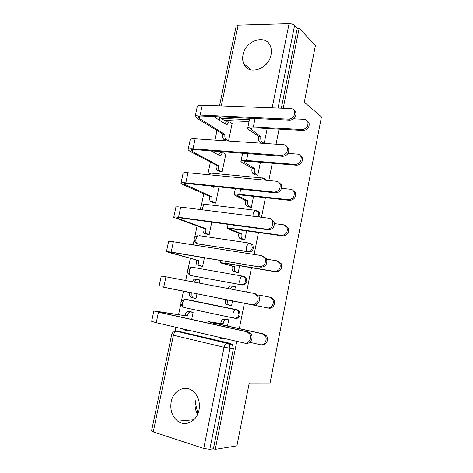 <?xml version="1.0" encoding="UTF-8"?>
<svg xmlns="http://www.w3.org/2000/svg" width="473" height="473" viewBox="0 0 473 473"><rect width="100%" height="100%" fill="white"/><g stroke="black" fill="none" stroke-linecap="round" stroke-linejoin="round"><path stroke-width="0.71" d="M259.352 217.018L259.943 215.475L259.535 212.548L257.436 210.917M197.72 243.82L248.839 251.926C251.139 252.02 252.659 250.802 253.398 248.272L252.884 245.091L250.584 243.506M191.666 275.676L242.229 284.983C244.529 285.142 246.049 283.948 246.794 281.4L246.149 277.935L243.932 276.474M234.691 318.24L235.548 318.376C237.848 318.595 239.373 317.418 240.124 314.852L239.308 311.086L237.269 309.785L236.098 309.567L238.144 310.873L238.96 314.651C238.209 317.229 236.677 318.406 234.377 318.187C233.124 317.714 232.698 316.153 233.088 313.504C233.55 311.512 234.312 310.235 235.377 309.667L185.008 299.332C183.867 299.852 183.069 301.065 182.608 302.968C182.223 305.511 182.714 307.018 184.068 307.503L234.271 318.163M171.196 401.748C169.89 409.979 172.083 416.441 177.765 421.13C185.487 427.125 197.064 421.212 199.038 410.008C200.25 402.334 198.364 396.149 193.38 391.449C185.558 384.342 173.242 390.219 171.196 401.748M195.444 400.737C194.527 405.657 195.254 410.209 197.631 414.383M242.998 54.892C242.353 58.12 242.59 61.058 243.713 63.719C248.071 75.857 268.658 69.419 271.035 54.762C271.62 51.794 271.449 49.062 270.532 46.555C266.334 33.613 245.316 40.3 242.998 54.892M219.839 116.884L219.17 120.065M217.001 130.483L214.99 140.126M212.72 150.999L212.572 151.721M210.42 162.014L207.783 174.673M203.78 193.853L201.256 205.968M200.676 208.741L200.499 209.58M197.075 226.005L194.699 237.381M194.119 240.166L193.144 244.86M190.306 258.465L188.088 269.096M187.503 271.898L185.7 280.524M183.465 291.25L181.407 301.112M180.822 303.932L178.605 314.563M175.95 327.275L175.087 331.402M268.64 60.893L264.584 65.794M249.046 121.608L224.267 120.373L221.08 118.327L249.442 119.693M179.681 331.614L176.707 331.277L227.158 343.096L228.997 344.22L230.014 348.359L209.835 449.297L213.424 448.729L215.286 449.332L236.908 445.862L249.23 383.024L270.077 382.994L321.439 116.89L304.287 102.227L315.408 45.514L299.143 28.209L283.203 108.258M215.286 449.332L236.796 341.323M239.326 328.599L244.37 303.288M246.61 292.03L251.453 267.724M254.096 254.45L258.459 232.533M261.492 217.29L265.394 197.708M268.812 180.544L272.253 163.256M276.049 144.2L279.046 129.153M219.507 105.851L236.169 26.121L238.167 25.128L289.062 23.65C291.445 23.697 293.284 24.283 294.578 25.406L278.053 108.063M299.143 28.209L297.275 28.256L294.578 25.406M180.355 331.685L230.54 343.428L226.526 343.203L176.707 331.277L174.892 331.437M209.835 449.297L203.745 448.445L153.27 431.89L151.596 430.785L171.687 334.677M227.489 325.992L228.731 319.831L225.964 319.358M191.683 319.423L193.173 312.198L190.566 311.754M193.427 297.919L195.999 298.498M193.416 298.002L195.999 298.522L196.975 293.792M228.837 305.091L231.569 305.7M228.82 305.174L231.563 305.729L232.527 300.94M234.768 289.789L235.412 286.591L233.213 286.183M199.186 283.073L199.831 279.969L197.531 279.537M200.067 265.856L202.627 266.423L204.413 257.779M235.501 272.022L238.215 272.625L239.604 265.725M206.63 234.117L209.19 234.626L211.768 222.15M242.087 239.303L244.807 239.846L246.604 230.883M213.134 202.675L215.694 203.136L219.046 186.9M248.615 206.902L251.329 207.387L253.534 196.401M219.578 171.533L222.139 171.941L225.822 154.074L225.426 154.044M255.077 174.815L257.785 175.246L260.392 162.28M249.856 243.4L250.524 243.5M184.192 299.374L187.048 299.492L237.269 309.785M197.956 413.627L195.213 402.103M188.201 330.68L189.306 330.934L189.419 330.385M223.782 338.916L224.846 339.159L224.959 338.591M307.131 120.751L309.076 123.051C309.579 127.343 307.698 129.827 303.441 130.483L254.699 127.828C251.849 127.716 250.436 128.082 250.459 128.934L260.877 136.626C260.499 139.186 260.871 140.978 262.001 141.989L264.182 143.408L267.18 128.508M228.518 141.031L232.172 123.341L231.811 123.323M266.086 180.278L264.2 178.646M193.67 267.6L192.872 267.57M186.687 299.439L185.83 299.504M297.275 28.256L281.334 108.187M221.961 118.894L224.267 120.373M213.424 448.729L233.384 348.642L232.367 344.539L230.54 343.428M249.785 342.298L260.144 344.675C264.377 345.893 267.954 339.478 265.117 335.741L262.279 333.772L263.692 333.956L266.524 335.919C269.35 339.644 265.791 346.035 261.569 344.817M222.115 338.703L219.992 338.213L218.822 337.172M228.713 319.925L225.55 319.647C224.439 320.215 223.652 321.516 223.179 323.538L223.114 323.863L208.256 321.622L213.512 323.035L262.279 333.772M220.725 323.337L220.79 323.018C221.258 320.996 222.05 319.701 223.161 319.133L228.027 319.683M263.692 333.956L215.049 323.254L211.129 322.202L223.114 323.863M221.21 337.722L222.381 338.763L224.87 339.029M153.849 311.021L151.667 321.315L156.232 322.716L244.352 343.067C248.709 344.332 252.422 337.645 249.519 333.755L246.604 331.709L248.136 331.91L251.045 333.95C253.942 337.823 250.241 344.486 245.895 343.227M193.155 312.292L189.839 311.961C188.68 312.499 187.864 313.747 187.391 315.71L187.326 316.023L156.037 311.181L153.867 310.95L158.455 312.204L246.604 331.709M248.136 331.91L160.205 312.464L156.782 311.53L158.372 311.701L187.326 316.023M185.481 329.474L186.723 330.509L189.33 330.81M186.445 330.444L184.476 329.988L183.228 328.954M185.073 315.532L185.138 315.213C185.611 313.262 186.427 312.014 187.592 311.482L190.578 311.878M192.724 312.103L188.331 311.4M270.834 297.381L273.897 299.58C276.344 303.27 272.779 309.153 268.735 308.124L214.86 297.458L267.351 307.84C271.401 308.875 274.979 302.962 272.531 299.267L269.456 297.056L257.785 294.845M227.909 300.101L227.844 300.426C227.448 303.063 227.885 304.642 229.145 305.15L226.762 304.665C225.497 304.157 225.059 302.584 225.45 299.947L225.515 299.628M227.826 288.483L229.789 285.763L232.864 286.1M235.388 286.703L232.178 286.212L230.221 288.932M231.587 305.617L229.145 305.15M277.929 261.202L281.145 263.591C282.381 268.581 280.607 271.325 275.824 271.827L227.146 263.632L223.126 263.248L234.649 266.695L221.825 263.254L220.276 262.686L225.668 263.195L274.476 271.407C279.271 270.899 281.045 268.144 279.809 263.136L276.563 260.741L266.695 259.169M234.649 266.695L234.584 267.014C234.194 269.634 234.614 271.254 235.85 271.869L233.461 271.455C232.219 270.84 231.8 269.226 232.184 266.606L232.249 266.287M236.725 272.365L233.461 271.455M238.232 272.537L235.85 271.869M251.949 304.689C256.124 305.753 259.837 299.592 257.33 295.749L254.172 293.455L165.952 276.794L163.753 287.194L253.457 304.996L162.008 286.875L192.097 292.994L192.032 293.307C191.648 295.867 192.127 297.405 193.463 297.925L196.017 298.416M255.668 293.81L258.814 296.092C261.315 299.923 257.619 306.061 253.457 304.996M192.097 292.994L163.753 287.194M193.463 297.925L191.216 297.47C189.874 296.949 189.395 295.412 189.779 292.858L189.844 292.545M199.807 280.075L196.437 279.549L194.403 282.168M192.15 281.742L194.19 279.129L197.158 279.454M159.105 286.283L161.281 276.031L165.952 276.794M259.464 266.742C264.407 266.198 266.252 263.325 264.998 258.122L261.658 255.639L173.366 241.756L171.191 252.05L260.93 267.204L172.876 252.523L169.352 252.215L170.854 252.742L198.808 260.605L198.749 260.913C198.364 263.461 198.831 265.04 200.138 265.66L202.645 266.334M263.118 256.135L266.447 258.613C267.694 263.798 265.861 266.66 260.93 267.204M198.808 260.605L168.512 252.351L166.466 251.63L171.191 252.05M201.338 266.198L197.891 265.264C196.579 264.649 196.112 263.071 196.49 260.528L196.555 260.221M166.49 251.518L168.619 241.478C168.406 241.141 169.99 241.236 173.366 241.756M285.42 225.509L288.276 227.939C289.275 232.734 287.466 235.388 282.842 235.921L234.141 229.151C231.297 228.778 229.937 228.778 230.067 229.157L241.319 233.615L238.924 233.272L227.229 228.601C227.052 228.092 228.879 228.092 232.698 228.595L281.524 235.371C286.159 234.833 287.974 232.166 286.975 227.359L283.587 224.817L274.441 223.623M241.319 233.615L241.254 233.928C240.863 236.541 241.277 238.203 242.483 238.918L240.095 238.569C238.883 237.854 238.469 236.193 238.859 233.591L238.924 233.272M242.75 239.545L240.095 238.569M244.819 239.781L242.483 238.918M292.787 190.217L295.3 192.635C296.104 197.241 294.265 199.831 289.778 200.398L241.064 195.03C238.221 194.74 236.843 194.87 236.932 195.408L247.923 200.859L245.528 200.587L234.105 194.864C233.981 194.137 235.826 193.971 239.651 194.35L288.495 199.718C292.994 199.145 294.839 196.543 294.035 191.92C293.337 190.371 292.172 189.49 290.534 189.277L281.53 188.36M247.923 200.859L247.858 201.173C247.474 203.768 247.87 205.471 249.052 206.293L246.664 206.009C245.475 205.193 245.079 203.491 245.463 200.901L245.528 200.587M249.1 207.121L246.664 206.009M251.334 207.34L249.052 206.293M300.024 155.304L302.235 157.675C302.874 162.115 301.011 164.645 296.648 165.254L247.917 161.258C245.067 161.056 243.672 161.305 243.731 162.003L254.462 168.429L252.068 168.222L242.306 162.718L240.917 161.464C240.834 160.53 242.708 160.199 246.539 160.459L295.394 164.444C299.77 163.829 301.638 161.293 300.999 156.829C300.325 155.203 299.131 154.299 297.411 154.115L288.01 153.429M254.462 168.429L254.403 168.743C254.019 171.321 254.403 173.065 255.556 173.981L253.167 173.762C252.008 172.846 251.618 171.102 252.003 168.53L252.068 168.222M255.473 175.034L253.167 173.762M257.791 175.223L255.556 173.981M266.89 229.228C271.668 228.648 273.554 225.863 272.543 220.867C271.804 219.366 270.645 218.491 269.06 218.248L180.71 207.079L178.552 217.267L266.89 229.228L268.321 229.831L180.201 217.87C177.682 217.539 176.488 217.556 176.624 217.911L205.459 228.53L205.394 228.831C205.016 231.368 205.465 232.988 206.748 233.703L209.208 234.561M270.988 218.981L273.956 221.506C274.961 226.478 273.087 229.251 268.321 229.831M205.459 228.53L203.201 228.205L173.751 217.326C173.567 216.847 175.17 216.829 178.552 217.267M207.31 234.354L204.502 233.372C203.213 232.657 202.757 231.043 203.136 228.512L203.201 228.205M173.798 217.107L175.885 207.28C175.714 206.742 177.322 206.677 180.71 207.079M274.234 192.133C278.869 191.506 280.785 188.798 279.975 183.997C279.259 182.395 278.065 181.484 276.38 181.271L187.97 172.763L185.836 182.85L274.234 192.133L275.629 192.872L187.45 183.571C184.931 183.323 183.719 183.459 183.82 183.962L212.04 196.756L211.981 197.064C211.602 199.576 212.046 201.244 213.299 202.048L215.706 203.083M278.733 182.259L281.352 184.772C282.156 189.555 280.252 192.257 275.629 192.872M212.04 196.756L209.781 196.496L182.868 184.647L180.964 183.376C180.822 182.696 182.448 182.519 185.836 182.85M213.63 202.887L211.047 201.782C209.787 200.972 209.344 199.316 209.722 196.803L209.781 196.496M214.234 186.397L213.973 187.444L210.982 186.055M211.88 186.468L211.975 186.155M181.029 183.057L183.075 173.431C182.95 172.692 184.582 172.474 187.97 172.763M281.494 155.446C286.005 154.772 287.945 152.123 287.306 147.499C286.62 145.814 285.39 144.886 283.623 144.703L195.16 138.808L193.049 148.782L281.494 155.446L282.854 156.327L194.628 149.628C192.103 149.462 190.873 149.704 190.938 150.361L192.292 151.49L218.502 165.591C218.13 168.092 218.556 169.795 219.785 170.694L222.144 171.906M286.336 145.944L288.642 148.41C289.281 153.021 287.353 155.658 282.854 156.327M218.561 165.29L216.303 165.089L189.939 151.307L188.1 149.77C188.006 148.894 189.655 148.569 193.049 148.782M219.98 171.74L217.533 170.487C216.297 169.588 215.865 167.891 216.238 165.39L216.303 165.089M225.787 154.251L223.457 152.939L222.286 152.897L220.477 156.066L211.029 150.869M218.443 154.949L220.034 152.726L221.204 152.767M188.189 149.35L190.187 139.931C190.105 138.997 191.766 138.624 195.16 138.808M260.942 136.319L258.542 136.171L248.993 129.874L247.663 128.408C247.621 127.267 249.519 126.77 253.351 126.918L302.217 129.549C306.492 128.881 308.372 126.397 307.87 122.087C307.231 120.396 306.007 119.48 304.216 119.332L293.715 118.847M261.806 143.248L259.606 141.829C258.477 140.824 258.098 139.038 258.477 136.478L258.542 136.171M247.769 127.881L249.691 118.285M288.678 119.166C293.083 118.439 295.034 115.844 294.531 111.374C293.881 109.63 292.627 108.684 290.777 108.548L202.273 105.195L200.18 115.069L288.678 119.166L290.002 120.177L201.729 116.033C199.198 115.944 197.951 116.299 197.992 117.097L199.293 118.421L224.965 134.421C224.592 136.91 225.006 138.648 226.212 139.641L228.518 141.019M293.804 110.032L295.838 112.42C296.335 116.872 294.389 119.462 290.002 120.177M225.024 134.119L222.759 133.983L196.939 118.303L195.166 116.512C195.113 115.442 196.786 114.963 200.18 115.069M226.295 140.883L223.954 139.494C222.748 138.5 222.328 136.768 222.7 134.279L222.759 133.983M232.131 123.53L229.848 122.052L228.619 121.963L226.916 124.984L213.707 116.595M224.947 123.737L226.36 121.851L227.548 121.91M195.272 115.986L197.235 106.762C197.194 105.639 198.873 105.118 202.273 105.195M206.027 204.425L255.964 210.343L258.447 212.052L258.849 214.99L258.057 216.853M199.021 235.601L249.407 243.092L251.772 244.689L252.286 247.882C251.547 250.412 250.022 251.636 247.716 251.541L198.559 244.086M248.839 251.926L247.716 251.541C246.522 250.861 246.12 249.212 246.51 246.587L248.508 243.152L252.884 245.091M192.434 267.28L242.785 276.167L245.008 277.627L245.658 281.098C244.908 283.652 243.382 284.852 241.076 284.699L191.979 275.747M242.229 284.983L241.076 284.699C239.858 284.119 239.439 282.517 239.835 279.88C240.26 278 240.976 276.788 241.975 276.25L246.149 277.935M272.152 107.838L289.062 23.65M238.167 25.128L221.305 105.917M203.745 448.445L224.06 347.277L173.449 335.215L153.27 431.89M212.229 173.254L210.887 173.13L209.433 174.833M262.828 178.126L265.235 180.195M204.632 204.259L205.548 204.23M211.289 173.165L212.01 173.148M188.969 274.393C186.463 270.781 187.326 268.433 191.559 267.34C190.489 267.836 189.738 268.989 189.312 270.787C188.934 273.311 189.407 274.866 190.737 275.446M195.426 242.525C193.138 238.995 194.013 236.701 198.057 235.643L195.952 238.912C195.574 241.425 196.041 243.021 197.342 243.696M200.936 209.634C200.185 206.589 201.374 204.785 204.496 204.241L202.533 207.345L202.45 209.829M259.535 212.548L254.988 210.373L253.114 213.63L253.002 216.214M262.456 177.919L261.409 177.907L260.038 179.699M233.384 348.642L224.06 347.277C224.557 345.16 225.379 343.806 226.526 343.203L228.997 344.22L232.367 344.539M220.051 116.89L221.08 118.327M173.449 335.215C173.94 333.193 174.803 331.91 176.027 331.366C173.727 331.384 172.284 332.472 171.693 334.63L173.449 335.215M226.248 319.547L223.865 319.033M223.179 323.538L220.79 323.018M213.276 324.2L213.512 323.035M158.372 311.701L158.307 312.026M185.138 315.213L187.391 315.71M158.455 312.204L156.232 322.716M268.735 308.124L267.351 307.84M227.844 300.426L225.45 299.947M275.824 271.827L274.476 271.407M234.584 267.014L232.184 266.606M224.261 263.668L224.356 263.219M225.668 263.195L226.035 261.386M189.779 292.858L192.032 293.307M196.49 260.528L198.749 260.913M170.966 252.233L170.854 252.742M197.891 265.264L200.138 265.66M282.842 235.921L281.524 235.371M241.254 233.928L238.859 233.591M231.161 229.742L231.338 228.873M232.698 228.595L233.408 225.089M289.778 200.398L288.495 199.718M247.858 201.173L245.463 200.901M237.99 196.165L238.25 194.882M239.651 194.35L240.704 189.188M296.648 165.254L295.394 164.444M254.403 168.743L252.003 168.53M244.748 162.919L245.091 161.24M246.539 160.459L247.917 153.672M203.136 228.512L205.394 228.831M178.28 217.663L178.073 218.644M204.502 233.372L206.748 233.703M209.722 196.803L211.981 197.064M185.522 183.447L185.221 184.896M211.047 201.782L213.299 202.048M213.11 187.048L214.033 187.142M216.238 165.39L218.502 165.591M192.694 149.586L192.292 151.49M217.533 170.487L219.785 170.694M219.827 155.712L220.536 155.765M303.441 130.483L302.217 129.549M260.877 136.626L258.477 136.478M251.441 130.016L251.861 127.935M262.001 141.989L259.606 141.829M253.351 126.918L255.053 118.54M222.7 134.279L224.965 134.421M199.789 116.068L199.293 118.421M223.954 139.494L226.212 139.641M226.401 124.659L226.981 124.689M193.871 419.758L177.765 421.13M251.37 70.004L243.713 63.719M239.308 311.086L235.377 309.667L185.008 299.332C180.574 300.473 179.728 302.891 182.472 306.587M266.057 180.278L261.409 177.907L210.887 173.13L207.86 174.679M265.117 335.741L266.524 335.919M225.55 319.647L223.161 319.133M207.966 323.024L208.238 321.693M249.519 333.755L251.045 333.95M187.592 311.482L189.839 311.961M272.531 299.267L273.897 299.58M232.178 286.212L229.789 285.763M279.809 263.136L281.145 263.591M220.3 262.574L220.72 260.499M257.33 295.749L258.814 296.092M194.19 279.129L196.437 279.549M264.998 258.122L266.447 258.613M286.975 227.359L288.276 227.939M227.271 228.382L228.092 224.368M294.035 191.92L295.3 192.635M234.176 194.539L235.383 188.626M300.999 156.829L302.235 157.675M243.731 162.003L243.796 161.683M241.005 161.045L242.59 153.27M272.543 220.867L273.956 221.506M279.975 183.997L281.352 184.772M287.306 147.499L288.642 148.41M220.034 152.726L222.286 152.897M191.009 150.042L190.938 150.361M307.87 122.087L309.076 123.051M250.459 128.934L250.542 128.544M294.531 111.374L295.838 112.42M226.36 121.851L228.619 121.963M198.075 116.707L197.992 117.097"/></g></svg>
